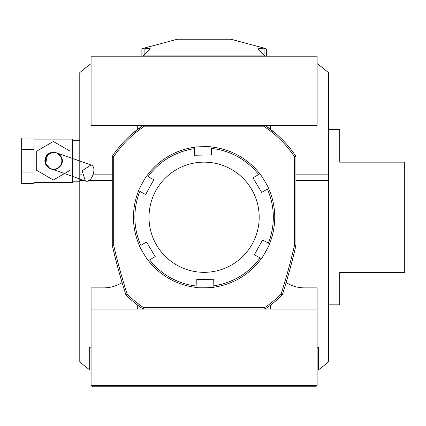 <?xml version="1.0" encoding="UTF-8"?>
<svg xmlns="http://www.w3.org/2000/svg" width="426" height="426" viewBox="0 0 426 426"><rect width="100%" height="100%" fill="white"/><g stroke="black" fill="none" stroke-linecap="round" stroke-linejoin="round"><path stroke-width="0.64" d="M317.114 385.349L315.703 386.76L92.501 386.76L91.084 385.349L317.114 385.349L317.114 287.87L304.398 287.87A33.904 33.904 0 0 1 286.123 282.523M91.084 385.349L91.084 347.206L89.673 347.206L89.673 369.805A190.71 190.71 0 0 1 79.784 361.866L79.784 174.857L81.771 174.857M295.926 174.857L328.414 174.857L328.414 361.866A190.71 190.71 0 0 1 318.526 369.805L318.526 347.206L317.114 347.206M91.084 63.618A190.71 190.71 0 0 0 79.784 72.612L79.784 174.857M91.084 347.206L91.084 287.87L103.8 287.87A33.904 33.904 0 0 0 122.081 282.523M137.704 309.063L137.704 305.176M137.704 129.302L137.704 125.414M270.494 125.414L270.494 129.302M264.583 307.652A108.774 108.774 0 0 0 281.059 294.11A620.165 620.165 0 0 0 294.51 245.328L294.51 156.757A108.774 108.774 0 0 0 264.583 126.826L265.009 125.414L317.114 125.414L317.114 56.195L91.084 56.195L91.084 125.414L143.189 125.414L143.621 126.826A108.774 108.774 0 0 0 113.689 156.757L113.689 245.328A620.165 620.165 0 0 0 127.14 294.11A108.774 108.774 0 0 0 143.621 307.652L264.583 307.652L265.009 309.063L91.084 309.063M317.114 309.063L265.009 309.063A110.19 110.19 0 0 0 282.305 294.867A110.19 110.19 0 0 1 265.009 309.063L143.189 309.063L143.621 307.652M328.414 174.857L328.414 72.612A190.71 190.71 0 0 0 317.114 63.618M270.494 309.063L270.494 305.176M93.491 174.857L112.278 174.857M328.414 180.507L295.926 180.507M112.278 180.507L88.358 180.507M84.582 180.507L79.784 180.507M328.414 304.824L339.719 304.824L339.719 272.331L404.7 272.331L404.7 162.146L339.719 162.146L339.719 129.653L328.414 129.653M79.784 181.215L72.724 181.215M34.016 139.116L72.724 139.116L72.724 182.344L34.016 182.344L34.016 183.404L21.3 183.404L21.3 138.056L34.016 138.056L34.016 182.344M34.016 172.067L21.3 172.067M34.016 149.393L21.3 149.393M53.367 141.485L36.7 151.108L36.7 170.357L53.367 179.98L70.04 170.357L70.04 151.108L53.367 141.485M56.179 152.732A8.477 8.477 0 0 0 45.369 157.924A8.477 8.477 0 0 0 50.556 168.728A8.477 8.477 0 0 0 61.365 163.541A8.477 8.477 0 0 0 56.179 152.732L90.972 164.958L82.122 170.831L85.354 180.954C91.617 183.878 97.703 166.609 90.972 164.958M264.583 126.826L143.621 126.826M294.51 245.328L295.926 245.493A621.577 621.577 0 0 1 282.305 294.867L281.059 294.11M294.51 156.757L295.926 156.331L295.926 245.493L295.575 246.979M127.14 294.11L125.899 294.867A621.577 621.577 0 0 1 112.278 245.493L112.278 156.331A110.19 110.19 0 0 1 143.189 125.414L265.009 125.414A110.19 110.19 0 0 1 295.926 156.331L294.531 154.276M112.278 160.485L112.278 156.331L113.689 156.757M112.278 245.493L113.689 245.328M143.189 309.063A110.19 110.19 0 0 1 125.899 294.867A110.19 110.19 0 0 0 143.189 309.063M142.971 125.558L131.251 134.568M114.344 153.323L112.917 155.373M112.847 155.474L112.283 156.315M277.012 134.621L265.792 125.942M112.352 245.813L112.278 245.498M295.926 156.331A110.19 110.19 0 0 0 288.216 146.065M282.305 294.867A621.577 621.577 0 0 0 295.926 245.493L295.926 164.644M264.913 56.195L264.913 55.897L143.29 55.897L150.378 48.836L144.11 48.127L141.869 48.921L141.869 56.195M266.33 56.195L266.33 48.921L264.088 48.127L257.821 48.836L264.913 55.897M264.631 48.271L230.94 39.24L177.259 39.24L143.567 48.271M143.29 56.195L143.29 55.897M261.356 258.598A70.636 70.636 0 0 1 213.857 287.193C214.395 287.736 196.407 288.072 196.908 287.502A70.636 70.636 0 0 1 148.392 260.664C148.189 261.404 138.908 245.988 139.653 246.143A70.636 70.636 0 0 1 138.636 190.71C137.896 190.901 146.603 175.161 146.842 175.874A70.636 70.636 0 0 1 194.341 147.279C193.803 146.736 211.797 146.406 211.291 146.97A70.636 70.636 0 0 1 259.807 173.808C260.009 173.073 269.291 188.484 268.55 188.335A70.636 70.636 0 0 1 269.562 243.768C270.302 243.571 261.596 259.317 261.356 258.598L260.11 257.911L261.356 258.598M254.386 254.743L260.11 257.911A69.22 69.22 0 0 1 213.831 285.771L213.714 279.232L196.764 279.541L196.881 286.08A69.22 69.22 0 0 1 149.611 259.935L155.218 256.558L146.475 242.032L140.873 245.408A69.22 69.22 0 0 1 139.882 191.396L145.607 194.565L153.813 179.729L148.088 176.566A69.22 69.22 0 0 1 194.368 148.706L194.49 155.245L211.44 154.936L211.317 148.392A69.22 69.22 0 0 1 258.587 174.543L252.98 177.919L261.724 192.44L267.331 189.069A69.22 69.22 0 0 1 268.316 243.076L262.592 239.913L254.386 254.743M175.688 170.038A55.092 55.092 0 0 0 177.429 265.446A55.092 55.092 0 0 0 259.184 216.232A55.092 55.092 0 0 0 175.688 170.038M154.382 255.169L155.218 256.558M268.316 243.076L269.562 243.768L268.316 243.076M258.587 174.543L259.807 173.808L258.587 174.543M194.368 148.706L194.341 147.279L194.368 148.706M149.611 259.935L148.392 260.664L149.611 259.935M213.831 285.771L213.857 287.193L213.831 285.771M264.088 55.38L264.088 48.127M144.11 55.38L144.11 48.127M79.784 140.25L72.724 140.25M50.556 168.728L51.003 168.882C52.984 170.075 59.523 169.83 61.978 163.195C64.118 157.647 57.664 152.561 56.631 152.897L51.919 152.636L47.419 155.346L45.688 163.259L49.688 168.286L85.354 180.954M77.351 160.171L56.626 152.891L61.062 156.507C65.774 164.276 56.115 171.934 51.003 168.882C46.37 166.752 44.634 163.185 45.79 158.195C50.199 149.473 56.472 153.243 56.631 152.891"/></g></svg>
